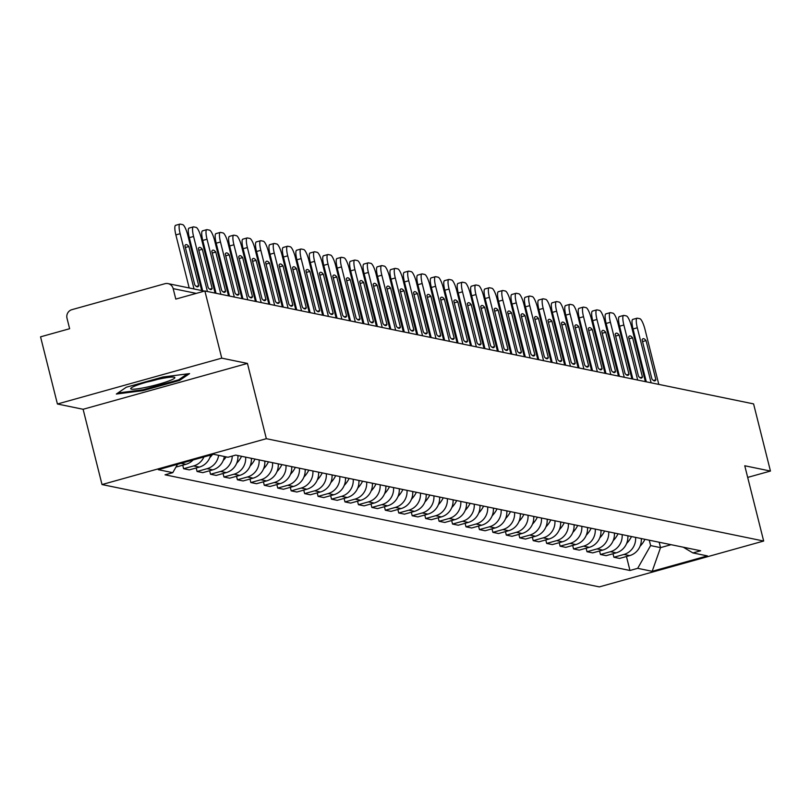<?xml version="1.0" encoding="UTF-8"?>
<svg xmlns="http://www.w3.org/2000/svg" width="811" height="811" viewBox="0 0 811 811"><rect width="100%" height="100%" fill="white"/><g stroke="black" fill="none" stroke-linecap="round" stroke-linejoin="round"><path stroke-width="1.22" d="M221.748 358.148L57.419 404L83.107 409.281L102.014 484.552L599.339 586.89L763.668 541.038L266.343 438.69L247.436 363.429L221.748 358.148L204.879 290.987L753.581 403.898L770.45 471.059L744.762 465.767L763.668 541.038M57.419 404L40.55 336.839L69.634 328.719L67.009 318.257A7.005 6.782 -78.4 0 1 71.885 309.67L164.897 283.718A7.005 6.782 -78.4 0 1 168.009 283.607L204.433 291.108M747.691 477.405L770.45 471.059M196.262 293.389L173.169 288.635L175.794 299.097L204.879 290.987M173.169 288.635A7.005 6.782 -78.4 0 0 168.009 283.607M175.926 467.095L185.891 464.318A16.108 15.591 -78.4 0 0 193.079 459.969M203.926 456.948A16.108 15.591 101.6 0 1 193.647 465.919L183.621 468.717L189.308 469.883L199.334 467.085A16.108 15.591 -78.4 0 0 210.627 455.072M182.739 465.2L183.621 468.717M218.635 455.326A16.108 15.591 101.6 0 1 207.099 468.687L197.073 471.485L202.76 472.651L212.786 469.853A16.108 15.591 -78.4 0 0 224.323 456.502M196.191 467.967L197.073 471.485M232.25 456.066A16.108 15.591 101.6 0 1 220.541 471.455L210.515 474.253L216.202 475.418L226.228 472.62A16.108 15.591 -78.4 0 0 237.887 455.549M209.633 470.735L210.515 474.253M245.642 457.14A16.108 15.591 101.6 0 1 233.984 474.222L223.958 477.02L229.655 478.186L239.671 475.388A16.108 15.591 -78.4 0 0 251.329 458.316M223.076 473.502L223.958 477.02M259.094 459.908A16.108 15.591 101.6 0 1 247.436 476.99L237.41 479.777L243.097 480.953L253.123 478.155A16.108 15.591 -78.4 0 0 264.781 461.074M236.528 476.27L237.41 479.777M272.537 462.675A16.108 15.591 101.6 0 1 260.878 479.757L250.852 482.545L256.54 483.721L266.566 480.923A16.108 15.591 -78.4 0 0 278.224 463.841M249.97 479.037L250.852 482.545M285.979 465.443A16.108 15.591 101.6 0 1 274.321 482.515L264.295 485.313L269.992 486.488L280.008 483.691A16.108 15.591 -78.4 0 0 291.676 466.609M263.413 481.805L264.295 485.313M299.431 468.211A16.108 15.591 101.6 0 1 287.773 485.282L277.747 488.08L283.434 489.256L293.46 486.458A16.108 15.591 -78.4 0 0 305.118 469.376M276.865 484.572L277.747 488.08M312.874 470.978A16.108 15.591 101.6 0 1 301.216 488.05L291.19 490.848L296.877 492.024L306.903 489.226A16.108 15.591 -78.4 0 0 318.561 472.144M290.308 487.34L291.19 490.848M326.316 473.746A16.108 15.591 101.6 0 1 314.658 490.817L304.642 493.615L310.329 494.791L320.355 491.993A16.108 15.591 -78.4 0 0 332.013 474.911M303.75 490.108L304.642 493.615M339.768 476.513A16.108 15.591 101.6 0 1 328.11 493.585L318.084 496.383L323.771 497.559L333.797 494.761A16.108 15.591 -78.4 0 0 345.456 477.679M317.202 492.865L318.084 496.383M353.211 479.281A16.108 15.591 101.6 0 1 341.553 496.352L331.527 499.15L337.214 500.326L347.24 497.528A16.108 15.591 -78.4 0 0 358.898 480.447M330.645 495.633L331.527 499.15M366.663 482.048A16.108 15.591 101.6 0 1 354.995 499.12L344.979 501.918L350.666 503.094L360.692 500.296A16.108 15.591 -78.4 0 0 372.35 483.214M344.097 498.4L344.979 501.918M380.106 484.806A16.108 15.591 101.6 0 1 368.447 501.887L358.421 504.685L364.109 505.851L374.135 503.063A16.108 15.591 -78.4 0 0 385.793 485.982M357.539 501.168L358.421 504.685M393.548 487.573A16.108 15.591 101.6 0 1 381.89 504.655L371.864 507.453L377.561 508.619L387.577 505.821A16.108 15.591 -78.4 0 0 399.235 488.749M370.982 503.935L371.864 507.453M407 490.341A16.108 15.591 101.6 0 1 395.342 507.422L385.316 510.22L391.003 511.386L401.029 508.588A16.108 15.591 -78.4 0 0 412.687 491.517M384.434 506.703L385.316 510.22M420.443 493.108A16.108 15.591 101.6 0 1 408.785 510.19L398.759 512.988L404.446 514.154L414.472 511.356A16.108 15.591 -78.4 0 0 426.13 494.284M397.877 509.47L398.759 512.988M433.885 495.876A16.108 15.591 101.6 0 1 422.227 512.957L412.201 515.755L417.898 516.921L427.914 514.123A16.108 15.591 -78.4 0 0 439.582 497.052M411.319 512.238L412.201 515.755M447.337 498.643A16.108 15.591 101.6 0 1 435.679 515.725L425.653 518.523L431.34 519.689L441.366 516.891A16.108 15.591 -78.4 0 0 453.025 499.819M424.771 515.005L425.653 518.523M460.78 501.411A16.108 15.591 101.6 0 1 449.122 518.493L439.096 521.291L444.783 522.456L454.809 519.658A16.108 15.591 -78.4 0 0 466.467 502.587M438.214 517.773L439.096 521.291M474.222 504.178A16.108 15.591 101.6 0 1 462.564 521.26L452.548 524.058L458.235 525.224L468.261 522.426A16.108 15.591 -78.4 0 0 479.919 505.354M451.656 520.54L452.548 524.058M487.675 506.946A16.108 15.591 101.6 0 1 476.016 524.028L465.99 526.826L471.678 527.991L481.704 525.193A16.108 15.591 -78.4 0 0 493.362 508.122M465.108 523.308L465.99 526.826M501.117 509.713A16.108 15.591 101.6 0 1 489.459 526.795L479.433 529.583L485.12 530.759L495.146 527.961A16.108 15.591 -78.4 0 0 506.804 510.879M478.551 526.075L479.433 529.583M514.569 512.481A16.108 15.591 101.6 0 1 502.901 529.553L492.885 532.351L498.572 533.526L508.598 530.729A16.108 15.591 -78.4 0 0 520.256 513.647M492.003 528.843L492.885 532.351M528.012 515.249A16.108 15.591 101.6 0 1 516.354 532.32L506.328 535.118L512.015 536.294L522.041 533.496A16.108 15.591 -78.4 0 0 533.699 516.414M505.446 531.61L506.328 535.118M541.454 518.016A16.108 15.591 101.6 0 1 529.796 535.088L519.77 537.886L525.467 539.062L535.483 536.264A16.108 15.591 -78.4 0 0 547.141 519.182M518.888 534.378L519.77 537.886M554.906 520.784A16.108 15.591 101.6 0 1 543.248 537.855L533.222 540.653L538.909 541.829L548.935 539.031A16.108 15.591 -78.4 0 0 560.594 521.949M532.34 537.146L533.222 540.653M568.349 523.551A16.108 15.591 101.6 0 1 556.691 540.623L546.665 543.421L552.352 544.597L562.378 541.799A16.108 15.591 -78.4 0 0 574.036 524.717M545.783 539.903L546.665 543.421M581.791 526.319A16.108 15.591 101.6 0 1 570.133 543.39L560.107 546.188L565.804 547.364L575.82 544.566A16.108 15.591 -78.4 0 0 587.478 527.485M559.225 542.671L560.107 546.188M595.244 529.086A16.108 15.591 101.6 0 1 583.585 546.158L573.559 548.956L579.247 550.132L589.273 547.334A16.108 15.591 -78.4 0 0 600.931 530.252M572.678 545.438L573.559 548.956M608.686 531.854A16.108 15.591 101.6 0 1 597.028 548.925L587.002 551.723L592.689 552.889L602.715 550.101A16.108 15.591 -78.4 0 0 614.373 533.02M586.12 548.206L587.002 551.723M622.128 534.611A16.108 15.591 101.6 0 1 610.47 551.693L600.454 554.491L606.141 555.657L616.157 552.859A16.108 15.591 -78.4 0 0 627.826 535.787M599.562 550.973L600.454 554.491M635.581 537.379A16.108 15.591 101.6 0 1 623.923 554.46L613.897 557.258L619.584 558.424L629.61 555.626A16.108 15.591 -78.4 0 0 641.268 538.555M613.015 553.741L613.897 557.258M177.518 464.318L172.773 472.661L158.287 469.681L213.506 454.272L227.982 457.252L235.707 455.093L700.633 550.77L692.908 552.93L707.385 555.9L652.176 571.309L637.689 568.329L650.615 545.58L660.529 547.628L671.062 544.688M172.773 472.661L165.049 474.81L629.965 570.488L637.689 568.329M102.014 484.552L266.343 438.69M83.107 409.281L247.436 363.429M179.576 380.42L189.571 373.607L162.94 377.003L126.313 387.222L116.328 394.045L142.949 390.638L179.576 380.42L179.302 379.355M659.181 542.235L660.529 547.628L652.176 571.309M649.266 540.197L650.615 545.58M626.457 556.508L629.965 570.488M683.278 547.202L692.908 552.93M142.736 389.797L142.949 390.638M201.696 290.541L187.807 235.281A10.502 2.362 74.4 0 0 182.688 224.627L180.184 224.11A10.502 2.362 -105.6 0 0 179.9 224.12A10.502 2.362 -105.6 0 0 180.143 233.7L194.022 288.959M188.882 246.524A21.715 4.886 74.4 0 0 185.942 244.628A21.715 4.886 74.4 0 0 184.908 245.703L194.762 284.904A21.715 4.886 -105.6 0 0 197.691 286.79A21.715 4.886 -105.6 0 0 198.725 285.725L188.882 246.524L185.364 247.497M175.916 225.306A10.502 2.362 -105.6 0 0 175.632 225.306A10.502 2.362 -105.6 0 0 175.865 234.896L189.196 287.976M196.262 286.405L198.725 285.725M137.241 385.124A22.759 2.545 165.9 0 0 131.007 388.104A22.759 2.545 165.9 0 0 142.584 388.003A22.759 2.545 165.9 0 0 168.313 381.16A22.759 2.545 165.9 0 0 174.304 377.227A22.759 2.545 165.9 0 0 158.946 379.092A22.759 2.545 165.9 0 0 137.241 385.124M147.004 382.042A15.581 1.744 165.9 0 0 157.334 379.447M187.311 373.891L178.572 379.852L143.091 389.756L117.889 392.97M215.077 293.085L201.26 238.049A10.502 2.362 74.4 0 0 196.13 227.394L193.626 226.877A10.502 2.362 -105.6 0 0 193.353 226.887A10.502 2.362 -105.6 0 0 193.586 236.467L207.413 291.504M202.324 249.281A21.715 4.886 74.4 0 0 199.384 247.396A21.715 4.886 74.4 0 0 198.36 248.47L208.204 287.672A21.715 4.886 -105.6 0 0 211.144 289.557A21.715 4.886 -105.6 0 0 212.168 288.483L202.324 249.281L198.807 250.264M189.358 228.073A10.502 2.362 -105.6 0 0 189.075 228.073A10.502 2.362 -105.6 0 0 189.318 237.664L202.649 290.733M209.704 289.172L212.168 288.483M228.53 295.853L214.702 240.816A10.502 2.362 74.4 0 0 209.573 230.162L207.079 229.645A10.502 2.362 -105.6 0 0 206.795 229.655A10.502 2.362 -105.6 0 0 207.038 239.235L220.856 294.271M215.767 252.049A21.715 4.886 74.4 0 0 212.837 250.163A21.715 4.886 74.4 0 0 211.803 251.238L221.656 290.439A21.715 4.886 -105.6 0 0 224.586 292.325A21.715 4.886 -105.6 0 0 225.62 291.25L215.767 252.049L212.259 253.032M209.785 457.708A26.611 25.759 -78.4 0 0 212.401 454.586M202.801 230.841A10.502 2.362 -105.6 0 0 202.527 230.841A10.502 2.362 -105.6 0 0 202.76 240.431L216.03 293.278M223.157 291.94L225.62 291.25M241.972 298.61L228.155 243.584A10.502 2.362 74.4 0 0 223.025 232.929L220.521 232.412A10.502 2.362 -105.6 0 0 220.237 232.412A10.502 2.362 -105.6 0 0 220.48 242.002L234.298 297.039M229.219 254.816A21.715 4.886 74.4 0 0 226.279 252.931A21.715 4.886 74.4 0 0 225.255 254.005L235.099 293.207A21.715 4.886 -105.6 0 0 238.039 295.092A21.715 4.886 -105.6 0 0 239.063 294.018L229.219 254.816L225.701 255.8M223.238 460.476A26.611 25.759 -78.4 0 0 226.178 456.877M216.253 233.609A10.502 2.362 -105.6 0 0 215.969 233.609A10.502 2.362 -105.6 0 0 216.202 243.199L229.483 296.045M236.599 294.707L239.063 294.018M255.424 301.378L241.597 246.351A10.502 2.362 74.4 0 0 236.467 235.697L233.963 235.18A10.502 2.362 -105.6 0 0 233.69 235.18A10.502 2.362 -105.6 0 0 233.923 244.77L247.75 299.806M242.661 257.584A21.715 4.886 74.4 0 0 239.721 255.698A21.715 4.886 74.4 0 0 238.698 256.773L248.541 295.974A21.715 4.886 -105.6 0 0 251.481 297.86A21.715 4.886 -105.6 0 0 252.505 296.785L242.661 257.584L239.144 258.567M237.937 456.593A26.611 25.759 -78.4 0 0 238.424 455.65M236.68 463.243A26.611 25.759 -78.4 0 0 241.566 456.299M229.695 236.366A10.502 2.362 -105.6 0 0 229.412 236.376A10.502 2.362 -105.6 0 0 229.655 245.966L242.925 298.813M250.041 297.475L252.505 296.785M268.867 304.145L255.039 249.119A10.502 2.362 74.4 0 0 249.91 238.464L247.416 237.947A10.502 2.362 -105.6 0 0 247.132 237.947A10.502 2.362 -105.6 0 0 247.375 247.537L261.193 302.574M256.104 260.351A21.715 4.886 74.4 0 0 253.174 258.466A21.715 4.886 74.4 0 0 252.14 259.54L261.994 298.742A21.715 4.886 -105.6 0 0 264.923 300.628A21.715 4.886 -105.6 0 0 265.957 299.553L256.104 260.351L252.596 261.335M251.39 459.361A26.611 25.759 -78.4 0 0 251.866 458.418M250.123 466.011A26.611 25.759 -78.4 0 0 255.009 459.067M243.138 239.133A10.502 2.362 -105.6 0 0 242.864 239.144A10.502 2.362 -105.6 0 0 243.097 248.734L256.377 301.58M263.494 300.242L265.957 299.553M282.309 306.913L268.492 251.886A10.502 2.362 74.4 0 0 263.362 241.222L260.858 240.715A10.502 2.362 -105.6 0 0 260.574 240.715A10.502 2.362 -105.6 0 0 260.818 250.305L274.645 305.341M269.556 263.119A21.715 4.886 74.4 0 0 266.616 261.233A21.715 4.886 74.4 0 0 265.592 262.308L275.436 301.51A21.715 4.886 -105.6 0 0 278.376 303.395A21.715 4.886 -105.6 0 0 279.4 302.321L269.556 263.119L266.038 264.102M264.832 462.118A26.611 25.759 -78.4 0 0 265.309 461.185M263.575 468.778A26.611 25.759 -78.4 0 0 268.461 461.834M256.59 241.901A10.502 2.362 -105.6 0 0 256.306 241.911A10.502 2.362 -105.6 0 0 256.54 251.501L269.82 304.348M276.936 303.01L279.4 302.321M295.762 309.68L281.934 254.654A10.502 2.362 74.4 0 0 276.804 243.989L274.311 243.482A10.502 2.362 -105.6 0 0 274.027 243.482A10.502 2.362 -105.6 0 0 274.26 253.073L288.087 308.109M282.998 265.886A21.715 4.886 74.4 0 0 280.059 264.001A21.715 4.886 74.4 0 0 279.035 265.075L288.878 304.277A21.715 4.886 -105.6 0 0 291.818 306.163A21.715 4.886 -105.6 0 0 292.842 305.088L282.998 265.886L279.481 266.87M278.274 464.885A26.611 25.759 -78.4 0 0 278.761 463.953M277.017 471.546A26.611 25.759 -78.4 0 0 281.904 464.602M270.033 244.669A10.502 2.362 -105.6 0 0 269.749 244.679A10.502 2.362 -105.6 0 0 269.992 254.269L283.262 307.116M290.379 305.777L292.842 305.088M309.204 312.448L295.376 257.422A10.502 2.362 74.4 0 0 290.247 246.757L287.753 246.25A10.502 2.362 -105.6 0 0 287.469 246.25A10.502 2.362 -105.6 0 0 287.712 255.84L301.53 310.866M296.441 268.654A21.715 4.886 74.4 0 0 293.511 266.768A21.715 4.886 74.4 0 0 292.477 267.843L302.331 307.045A21.715 4.886 -105.6 0 0 305.26 308.93A21.715 4.886 -105.6 0 0 306.294 307.856L296.441 268.654L292.933 269.637M291.727 467.653A26.611 25.759 -78.4 0 0 292.203 466.72M290.46 474.313A26.611 25.759 -78.4 0 0 295.346 467.369M283.475 247.436A10.502 2.362 -105.6 0 0 283.201 247.446A10.502 2.362 -105.6 0 0 283.434 257.036L296.714 309.883M303.831 308.545L306.294 307.856M322.646 315.215L308.829 260.189A10.502 2.362 74.4 0 0 303.699 249.524L301.195 249.018A10.502 2.362 -105.6 0 0 300.922 249.018A10.502 2.362 -105.6 0 0 301.155 258.608L314.982 313.634M309.893 271.421A21.715 4.886 74.4 0 0 306.953 269.536A21.715 4.886 74.4 0 0 305.929 270.61L315.773 309.812A21.715 4.886 -105.6 0 0 318.713 311.698A21.715 4.886 -105.6 0 0 319.737 310.623L309.893 271.421L306.376 272.405M305.169 470.421A26.611 25.759 -78.4 0 0 305.646 469.488M303.912 477.081A26.611 25.759 -78.4 0 0 308.798 470.137M296.927 250.204A10.502 2.362 -105.6 0 0 296.644 250.214A10.502 2.362 -105.6 0 0 296.887 259.794L310.157 312.651M317.273 311.312L319.737 310.623M336.099 317.983L322.271 262.957A10.502 2.362 74.4 0 0 317.142 252.292L314.648 251.775A10.502 2.362 -105.6 0 0 314.364 251.785A10.502 2.362 -105.6 0 0 314.597 261.375L328.425 316.402M323.336 274.189A21.715 4.886 74.4 0 0 320.396 272.303A21.715 4.886 74.4 0 0 319.372 273.368L329.215 312.57A21.715 4.886 -105.6 0 0 332.155 314.465A21.715 4.886 -105.6 0 0 333.179 313.391L323.336 274.189L319.828 275.172M318.611 473.188A26.611 25.759 -78.4 0 0 319.098 472.255M317.354 479.848A26.611 25.759 -78.4 0 0 322.241 472.904M310.37 252.971A10.502 2.362 -105.6 0 0 310.086 252.981A10.502 2.362 -105.6 0 0 310.329 262.561L323.599 315.408M330.726 314.08L333.179 313.391M349.541 320.75L335.713 265.714A10.502 2.362 74.4 0 0 330.594 255.059L328.09 254.542A10.502 2.362 -105.6 0 0 327.806 254.553A10.502 2.362 -105.6 0 0 328.05 264.143L341.867 319.169M336.788 276.956A21.715 4.886 74.4 0 0 333.848 275.071A21.715 4.886 74.4 0 0 332.814 276.135L342.668 315.337A21.715 4.886 -105.6 0 0 345.598 317.233A21.715 4.886 -105.6 0 0 346.632 316.158L336.788 276.956L333.27 277.94M332.064 475.956A26.611 25.759 -78.4 0 0 332.54 475.023M330.797 482.616A26.611 25.759 -78.4 0 0 335.693 475.672M323.812 255.739A10.502 2.362 -105.6 0 0 323.538 255.749A10.502 2.362 -105.6 0 0 323.771 265.329L337.052 318.176M344.168 316.848L346.632 316.158M362.983 323.518L349.166 268.482A10.502 2.362 74.4 0 0 344.036 257.827L341.532 257.31A10.502 2.362 -105.6 0 0 341.259 257.32A10.502 2.362 -105.6 0 0 341.492 266.91L355.319 321.937M350.23 279.724A21.715 4.886 74.4 0 0 347.29 277.838A21.715 4.886 74.4 0 0 346.267 278.903L356.11 318.105A21.715 4.886 -105.6 0 0 359.05 320A21.715 4.886 -105.6 0 0 360.074 318.926L350.23 279.724L346.713 280.707M345.506 478.723A26.611 25.759 -78.4 0 0 345.993 477.791M344.249 485.383A26.611 25.759 -78.4 0 0 349.135 478.439M337.264 258.506A10.502 2.362 -105.6 0 0 336.981 258.516A10.502 2.362 -105.6 0 0 337.224 268.096L350.494 320.943M357.61 319.615L360.074 318.926M376.436 326.286L362.608 271.249A10.502 2.362 74.4 0 0 357.479 260.595L354.985 260.078A10.502 2.362 -105.6 0 0 354.701 260.088A10.502 2.362 -105.6 0 0 354.934 269.678L368.762 324.704M363.673 282.492A21.715 4.886 74.4 0 0 360.743 280.596A21.715 4.886 74.4 0 0 359.709 281.67L369.552 320.872A21.715 4.886 -105.6 0 0 372.492 322.768A21.715 4.886 -105.6 0 0 373.526 321.693L363.673 282.492L360.165 283.465M358.949 481.491A26.611 25.759 -78.4 0 0 359.435 480.558M357.692 488.151A26.611 25.759 -78.4 0 0 362.578 481.207M350.707 261.274A10.502 2.362 -105.6 0 0 350.433 261.284A10.502 2.362 -105.6 0 0 350.666 270.864L363.936 323.711M371.063 322.383L373.526 321.693M389.878 329.053L376.061 274.017A10.502 2.362 74.4 0 0 370.931 263.362L368.427 262.845A10.502 2.362 -105.6 0 0 368.143 262.855A10.502 2.362 -105.6 0 0 368.387 272.445L382.204 327.472M377.125 285.259A21.715 4.886 74.4 0 0 374.185 283.363A21.715 4.886 74.4 0 0 373.161 284.438L383.005 323.64A21.715 4.886 -105.6 0 0 385.945 325.535A21.715 4.886 -105.6 0 0 386.969 324.461L377.125 285.259L373.607 286.232M372.401 484.258A26.611 25.759 -78.4 0 0 372.878 483.326M371.144 490.919A26.611 25.759 -78.4 0 0 376.03 483.974M364.159 264.041A10.502 2.362 -105.6 0 0 363.875 264.041A10.502 2.362 -105.6 0 0 364.109 273.631L377.389 326.478M384.505 325.15L386.969 324.461M403.32 331.821L389.503 276.784A10.502 2.362 74.4 0 0 384.373 266.13L381.869 265.613A10.502 2.362 -105.6 0 0 381.596 265.623A10.502 2.362 -105.6 0 0 381.829 275.203L395.656 330.239M390.567 288.027A21.715 4.886 74.4 0 0 387.628 286.131A21.715 4.886 74.4 0 0 386.604 287.206L396.447 326.407A21.715 4.886 -105.6 0 0 399.387 328.293A21.715 4.886 -105.6 0 0 400.411 327.228L390.567 288.027L387.05 289M385.843 487.026A26.611 25.759 -78.4 0 0 386.33 486.093M384.586 493.676A26.611 25.759 -78.4 0 0 389.473 486.742M377.602 266.809A10.502 2.362 -105.6 0 0 377.318 266.809A10.502 2.362 -105.6 0 0 377.561 276.399L390.831 329.246M397.948 327.908L400.411 327.228M416.773 334.588L402.945 279.552A10.502 2.362 74.4 0 0 397.816 268.897L395.322 268.38A10.502 2.362 -105.6 0 0 395.038 268.39A10.502 2.362 -105.6 0 0 395.281 277.97L409.099 333.007M404.01 290.794A21.715 4.886 74.4 0 0 401.08 288.898A21.715 4.886 74.4 0 0 400.046 289.973L409.9 329.175A21.715 4.886 -105.6 0 0 412.829 331.06A21.715 4.886 -105.6 0 0 413.863 329.996L404.01 290.794L400.502 291.767M399.296 489.793A26.611 25.759 -78.4 0 0 399.772 488.861M398.029 496.444A26.611 25.759 -78.4 0 0 402.915 489.509M391.044 269.576A10.502 2.362 -105.6 0 0 390.77 269.576A10.502 2.362 -105.6 0 0 391.003 279.166L404.284 332.013M411.4 330.675L413.863 329.996M430.215 337.356L416.398 282.319A10.502 2.362 74.4 0 0 411.268 271.665L408.764 271.148A10.502 2.362 -105.6 0 0 408.48 271.158A10.502 2.362 -105.6 0 0 408.724 280.738L422.541 335.774M417.462 293.562A21.715 4.886 74.4 0 0 414.522 291.666A21.715 4.886 74.4 0 0 413.498 292.741L423.342 331.942A21.715 4.886 -105.6 0 0 426.282 333.828A21.715 4.886 -105.6 0 0 427.306 332.763L417.462 293.562L413.945 294.535M412.738 492.561A26.611 25.759 -78.4 0 0 413.215 491.628M411.481 499.211A26.611 25.759 -78.4 0 0 416.367 492.277M404.496 272.344A10.502 2.362 -105.6 0 0 404.213 272.344A10.502 2.362 -105.6 0 0 404.446 281.934L417.726 334.781M424.842 333.443L427.306 332.763M443.668 340.123L429.84 285.087A10.502 2.362 74.4 0 0 424.711 274.432L422.207 273.915A10.502 2.362 -105.6 0 0 421.933 273.925A10.502 2.362 -105.6 0 0 422.166 283.505L435.994 338.542M430.905 296.319A21.715 4.886 74.4 0 0 427.965 294.434A21.715 4.886 74.4 0 0 426.941 295.508L436.784 334.71A21.715 4.886 -105.6 0 0 439.724 336.595A21.715 4.886 -105.6 0 0 440.748 335.521L430.905 296.319L427.387 297.302M426.18 495.328A26.611 25.759 -78.4 0 0 426.667 494.396M424.923 501.979A26.611 25.759 -78.4 0 0 429.81 495.034M417.939 275.111A10.502 2.362 -105.6 0 0 417.655 275.111A10.502 2.362 -105.6 0 0 417.898 284.702L431.168 337.548M438.285 336.21L440.748 335.521M457.11 342.891L443.282 287.854A10.502 2.362 74.4 0 0 438.153 277.2L435.659 276.683A10.502 2.362 -105.6 0 0 435.375 276.693A10.502 2.362 -105.6 0 0 435.619 286.273L449.436 341.309M444.347 299.087A21.715 4.886 74.4 0 0 441.417 297.201A21.715 4.886 74.4 0 0 440.383 298.276L450.237 337.477A21.715 4.886 -105.6 0 0 453.167 339.363A21.715 4.886 -105.6 0 0 454.201 338.288L444.347 299.087L440.839 300.07M439.633 498.096A26.611 25.759 -78.4 0 0 440.109 497.163M438.366 504.746A26.611 25.759 -78.4 0 0 443.252 497.802M431.381 277.879A10.502 2.362 -105.6 0 0 431.107 277.879A10.502 2.362 -105.6 0 0 431.34 287.469L444.621 340.316M451.737 338.978L454.201 338.288M470.552 345.658L456.735 290.622A10.502 2.362 74.4 0 0 451.605 279.967L449.101 279.45A10.502 2.362 -105.6 0 0 448.828 279.46A10.502 2.362 -105.6 0 0 449.061 289.04L462.888 344.077M457.799 301.854A21.715 4.886 74.4 0 0 454.859 299.969A21.715 4.886 74.4 0 0 453.836 301.043L463.679 340.245A21.715 4.886 -105.6 0 0 466.619 342.13A21.715 4.886 -105.6 0 0 467.643 341.056L457.799 301.854L454.282 302.838M453.075 500.863A26.611 25.759 -78.4 0 0 453.552 499.931M451.818 507.514A26.611 25.759 -78.4 0 0 456.705 500.569M444.833 280.647A10.502 2.362 -105.6 0 0 444.55 280.647A10.502 2.362 -105.6 0 0 444.793 290.237L458.063 343.083M465.179 341.745L467.643 341.056M484.005 348.416L470.177 293.389A10.502 2.362 74.4 0 0 465.048 282.735L462.554 282.218A10.502 2.362 -105.6 0 0 462.27 282.218A10.502 2.362 -105.6 0 0 462.503 291.808L476.331 346.844M471.242 304.622A21.715 4.886 74.4 0 0 468.302 302.736A21.715 4.886 74.4 0 0 467.278 303.811L477.121 343.012A21.715 4.886 -105.6 0 0 480.061 344.898A21.715 4.886 -105.6 0 0 481.085 343.823L471.242 304.622L467.734 305.605M466.518 503.631A26.611 25.759 -78.4 0 0 467.004 502.688M465.261 510.281A26.611 25.759 -78.4 0 0 470.147 503.337M458.276 283.404A10.502 2.362 -105.6 0 0 457.992 283.414A10.502 2.362 -105.6 0 0 458.235 293.004L471.505 345.851M478.632 344.513L481.085 343.823M497.447 351.183L483.62 296.157A10.502 2.362 74.4 0 0 478.49 285.502L475.996 284.985A10.502 2.362 -105.6 0 0 475.712 284.985A10.502 2.362 -105.6 0 0 475.956 294.575L489.773 349.612M484.694 307.389A21.715 4.886 74.4 0 0 481.754 305.504A21.715 4.886 74.4 0 0 480.72 306.578L490.574 345.78A21.715 4.886 -105.6 0 0 493.504 347.666A21.715 4.886 -105.6 0 0 494.538 346.591L484.694 307.389L481.176 308.373M479.97 506.399A26.611 25.759 -78.4 0 0 480.447 505.456M478.703 513.049A26.611 25.759 -78.4 0 0 483.599 506.105M471.718 286.171A10.502 2.362 -105.6 0 0 471.444 286.182A10.502 2.362 -105.6 0 0 471.678 295.772L484.958 348.618M492.074 347.28L494.538 346.591M510.889 353.951L497.072 298.924A10.502 2.362 74.4 0 0 491.942 288.26L489.438 287.753A10.502 2.362 -105.6 0 0 489.165 287.753A10.502 2.362 -105.6 0 0 489.398 297.343L503.225 352.38M498.136 310.157A21.715 4.886 74.4 0 0 495.197 308.271A21.715 4.886 74.4 0 0 494.173 309.346L504.016 348.548A21.715 4.886 -105.6 0 0 506.956 350.433A21.715 4.886 -105.6 0 0 507.98 349.359L498.136 310.157L494.619 311.14M493.412 509.156A26.611 25.759 -78.4 0 0 493.899 508.223M492.155 515.816A26.611 25.759 -78.4 0 0 497.042 508.872M485.171 288.939A10.502 2.362 -105.6 0 0 484.887 288.949A10.502 2.362 -105.6 0 0 485.13 298.539L498.4 351.386M505.517 350.048L507.98 349.359M524.342 356.718L510.514 301.692A10.502 2.362 74.4 0 0 505.385 291.027L502.891 290.52A10.502 2.362 -105.6 0 0 502.607 290.52A10.502 2.362 -105.6 0 0 502.84 300.111L516.668 355.147M511.579 312.924A21.715 4.886 74.4 0 0 508.649 311.039A21.715 4.886 74.4 0 0 507.615 312.113L517.459 351.315A21.715 4.886 -105.6 0 0 520.398 353.201A21.715 4.886 -105.6 0 0 521.432 352.126L511.579 312.924L508.071 313.908M506.855 511.923A26.611 25.759 -78.4 0 0 507.341 510.991M505.598 518.584A26.611 25.759 -78.4 0 0 510.484 511.64M498.613 291.707A10.502 2.362 -105.6 0 0 498.339 291.717A10.502 2.362 -105.6 0 0 498.572 301.307L511.842 354.154M518.969 352.815L521.432 352.126M537.784 359.486L523.967 304.46A10.502 2.362 74.4 0 0 518.837 293.795L516.333 293.288A10.502 2.362 -105.6 0 0 516.049 293.288A10.502 2.362 -105.6 0 0 516.293 302.878L530.11 357.904M525.031 315.692A21.715 4.886 74.4 0 0 522.091 313.806A21.715 4.886 74.4 0 0 521.057 314.881L530.911 354.083A21.715 4.886 -105.6 0 0 533.851 355.968A21.715 4.886 -105.6 0 0 534.875 354.894L525.031 315.692L521.514 316.675M520.307 514.691A26.611 25.759 -78.4 0 0 520.784 513.758M519.05 521.351A26.611 25.759 -78.4 0 0 523.936 514.407M512.065 294.474A10.502 2.362 -105.6 0 0 511.782 294.484A10.502 2.362 -105.6 0 0 512.015 304.074L525.295 356.921M532.411 355.583L534.875 354.894M551.227 362.253L537.409 307.227A10.502 2.362 74.4 0 0 532.28 296.562L529.776 296.056A10.502 2.362 -105.6 0 0 529.502 296.056A10.502 2.362 -105.6 0 0 529.735 305.646L543.563 360.672M538.474 318.459A21.715 4.886 74.4 0 0 535.534 316.574A21.715 4.886 74.4 0 0 534.51 317.648L544.353 356.85A21.715 4.886 -105.6 0 0 547.293 358.736A21.715 4.886 -105.6 0 0 548.317 357.661L538.474 318.459L534.956 319.443M533.75 517.459A26.611 25.759 -78.4 0 0 534.236 516.526M532.492 524.119A26.611 25.759 -78.4 0 0 537.379 517.175M525.508 297.242A10.502 2.362 -105.6 0 0 525.224 297.252A10.502 2.362 -105.6 0 0 525.467 306.832L538.737 359.689M545.854 358.35L548.317 357.661M564.679 365.021L550.851 309.995A10.502 2.362 74.4 0 0 545.722 299.33L543.228 298.823A10.502 2.362 -105.6 0 0 542.944 298.823A10.502 2.362 -105.6 0 0 543.188 308.413L557.005 363.44M551.916 321.227A21.715 4.886 74.4 0 0 548.986 319.341A21.715 4.886 74.4 0 0 547.952 320.406L557.806 359.608A21.715 4.886 -105.6 0 0 560.736 361.503A21.715 4.886 -105.6 0 0 561.77 360.429L551.916 321.227L548.408 322.21M547.202 520.226A26.611 25.759 -78.4 0 0 547.678 519.293M545.935 526.886A26.611 25.759 -78.4 0 0 550.821 519.942M538.95 300.009A10.502 2.362 -105.6 0 0 538.676 300.019A10.502 2.362 -105.6 0 0 538.909 309.599L552.19 362.456M559.306 361.118L561.77 360.429M578.121 367.788L564.304 312.752A10.502 2.362 74.4 0 0 559.174 302.097L556.67 301.58A10.502 2.362 -105.6 0 0 556.387 301.591A10.502 2.362 -105.6 0 0 556.63 311.181L570.447 366.207M565.368 323.995A21.715 4.886 74.4 0 0 562.428 322.109A21.715 4.886 74.4 0 0 561.405 323.173L571.248 362.375A21.715 4.886 -105.6 0 0 574.188 364.271A21.715 4.886 -105.6 0 0 575.212 363.196L565.368 323.995L561.851 324.978M560.644 522.994A26.611 25.759 -78.4 0 0 561.121 522.061M559.387 529.654A26.611 25.759 -78.4 0 0 564.274 522.71M552.403 302.777A10.502 2.362 -105.6 0 0 552.119 302.787A10.502 2.362 -105.6 0 0 552.352 312.367L565.632 365.214M572.748 363.886L575.212 363.196M591.574 370.556L577.746 315.52A10.502 2.362 74.4 0 0 572.617 304.865L570.113 304.348A10.502 2.362 -105.6 0 0 569.839 304.358A10.502 2.362 -105.6 0 0 570.072 313.948L583.9 368.975M578.811 326.762A21.715 4.886 74.4 0 0 575.871 324.876A21.715 4.886 74.4 0 0 574.847 325.941L584.69 365.143A21.715 4.886 -105.6 0 0 587.63 367.038A21.715 4.886 -105.6 0 0 588.654 365.964L578.811 326.762L575.293 327.745M574.087 525.761A26.611 25.759 -78.4 0 0 574.573 524.829M572.83 532.422A26.611 25.759 -78.4 0 0 577.716 525.477M565.845 305.544A10.502 2.362 -105.6 0 0 565.561 305.554A10.502 2.362 -105.6 0 0 565.804 315.134L579.074 367.981M586.191 366.653L588.654 365.964M605.016 373.324L591.189 318.287A10.502 2.362 74.4 0 0 586.059 307.633L583.565 307.116A10.502 2.362 -105.6 0 0 583.281 307.126A10.502 2.362 -105.6 0 0 583.525 316.716L597.342 371.742M592.253 329.53A21.715 4.886 74.4 0 0 589.323 327.634A21.715 4.886 74.4 0 0 588.289 328.708L598.143 367.91A21.715 4.886 -105.6 0 0 601.073 369.806A21.715 4.886 -105.6 0 0 602.107 368.731L592.253 329.53L588.745 330.513M587.539 528.529A26.611 25.759 -78.4 0 0 588.016 527.596M586.272 535.189A26.611 25.759 -78.4 0 0 591.158 528.245M579.287 308.312A10.502 2.362 -105.6 0 0 579.013 308.322A10.502 2.362 -105.6 0 0 579.247 317.902L592.527 370.749M599.643 369.421L602.107 368.731M618.458 376.091L604.641 321.055A10.502 2.362 74.4 0 0 599.511 310.4L597.008 309.883A10.502 2.362 -105.6 0 0 596.734 309.893A10.502 2.362 -105.6 0 0 596.967 319.483L610.795 374.51M605.705 332.297A21.715 4.886 74.4 0 0 602.766 330.401A21.715 4.886 74.4 0 0 601.742 331.476L611.585 370.678A21.715 4.886 -105.6 0 0 614.525 372.573A21.715 4.886 -105.6 0 0 615.549 371.499L605.705 332.297L602.188 333.27M600.981 531.296A26.611 25.759 -78.4 0 0 601.458 530.364M599.724 537.957A26.611 25.759 -78.4 0 0 604.611 531.012M592.74 311.079A10.502 2.362 -105.6 0 0 592.456 311.079A10.502 2.362 -105.6 0 0 592.699 320.669L605.969 373.516M613.086 372.188L615.549 371.499M631.911 378.859L618.083 323.822A10.502 2.362 74.4 0 0 612.954 313.168L610.46 312.651A10.502 2.362 -105.6 0 0 610.176 312.661A10.502 2.362 -105.6 0 0 610.409 322.251L624.237 377.277M619.148 335.065A21.715 4.886 74.4 0 0 616.208 333.169A21.715 4.886 74.4 0 0 615.184 334.244L625.028 373.445A21.715 4.886 -105.6 0 0 627.967 375.341A21.715 4.886 -105.6 0 0 628.991 374.266L619.148 335.065L615.64 336.038M614.424 534.064A26.611 25.759 -78.4 0 0 614.91 533.131M613.167 540.714A26.611 25.759 -78.4 0 0 618.053 533.78M606.182 313.847A10.502 2.362 -105.6 0 0 605.898 313.847A10.502 2.362 -105.6 0 0 606.141 323.437L619.411 376.284M626.528 374.946L628.991 374.266M645.353 381.626L631.526 326.59A10.502 2.362 74.4 0 0 626.396 315.935L623.902 315.418A10.502 2.362 -105.6 0 0 623.618 315.428A10.502 2.362 -105.6 0 0 623.862 325.008L637.679 380.045M632.59 337.832A21.715 4.886 74.4 0 0 629.66 335.936A21.715 4.886 74.4 0 0 628.626 337.011L638.48 376.213A21.715 4.886 -105.6 0 0 641.41 378.098A21.715 4.886 -105.6 0 0 642.444 377.034L632.59 337.832L629.083 338.805M627.876 536.831A26.611 25.759 -78.4 0 0 628.353 535.899M626.609 543.482A26.611 25.759 -78.4 0 0 631.495 536.547M619.624 316.614A10.502 2.362 -105.6 0 0 619.351 316.614A10.502 2.362 -105.6 0 0 619.584 326.204L632.864 379.051M639.98 377.713L642.444 377.034M658.796 384.394L644.978 329.357A10.502 2.362 74.4 0 0 639.849 318.703L637.345 318.186A10.502 2.362 -105.6 0 0 637.071 318.196A10.502 2.362 -105.6 0 0 637.304 327.776L651.132 382.812M646.043 340.6A21.715 4.886 74.4 0 0 643.103 338.704A21.715 4.886 74.4 0 0 642.079 339.779L651.922 378.98A21.715 4.886 -105.6 0 0 654.862 380.866A21.715 4.886 -105.6 0 0 655.886 379.801L646.043 340.6L642.525 341.573M641.319 539.599A26.611 25.759 -78.4 0 0 641.805 538.666M640.061 546.249A26.611 25.759 -78.4 0 0 644.948 539.315M633.077 319.382A10.502 2.362 -105.6 0 0 632.793 319.382A10.502 2.362 -105.6 0 0 633.036 328.972L646.306 381.819M653.423 380.481L655.886 379.801M616.157 552.859L610.47 551.693M602.715 550.101L597.028 548.925M589.273 547.334L583.585 546.158M575.82 544.566L570.133 543.39M562.378 541.799L556.691 540.623M548.935 539.031L543.248 537.855M535.483 536.264L529.796 535.088M522.041 533.496L516.354 532.32M508.598 530.729L502.901 529.553M495.146 527.961L489.459 526.795M481.704 525.193L476.016 524.028M468.261 522.426L462.564 521.26M454.809 519.658L449.122 518.493M441.366 516.891L435.679 515.725M427.914 514.123L422.227 512.957M414.472 511.356L408.785 510.19M401.029 508.588L395.342 507.422M387.577 505.821L381.89 504.655M374.135 503.063L368.447 501.887M360.692 500.296L354.995 499.12M347.24 497.528L341.553 496.352M333.797 494.761L328.11 493.585M320.355 491.993L314.658 490.817M306.903 489.226L301.216 488.05M293.46 486.458L287.773 485.282M280.008 483.691L274.321 482.515M266.566 480.923L260.878 479.757M253.123 478.155L247.436 476.99M239.671 475.388L233.984 474.222M226.228 472.62L220.541 471.455M212.786 469.853L207.099 468.687M199.334 467.085L193.647 465.919M185.891 464.318L181.056 463.324M629.61 555.626L623.923 554.46M175.865 234.896L180.143 233.7M189.318 237.664L193.586 236.467M202.76 240.431L207.038 239.235M216.202 243.199L220.48 242.002M229.655 245.966L233.923 244.77M243.097 248.734L247.375 247.537M256.54 251.501L260.818 250.305M269.992 254.269L274.26 253.073M283.434 257.036L287.712 255.84M296.887 259.794L301.155 258.608M310.329 262.561L314.597 261.375M323.771 265.329L328.05 264.143M337.224 268.096L341.492 266.91M350.666 270.864L354.934 269.678M364.109 273.631L368.387 272.445M377.561 276.399L381.829 275.203M391.003 279.166L395.281 277.97M404.446 281.934L408.724 280.738M417.898 284.702L422.166 283.505M431.34 287.469L435.619 286.273M444.793 290.237L449.061 289.04M458.235 293.004L462.503 291.808M471.678 295.772L475.956 294.575M485.13 298.539L489.398 297.343M498.572 301.307L502.84 300.111M512.015 304.074L516.293 302.878M525.467 306.832L529.735 305.646M538.909 309.599L543.188 308.413M552.352 312.367L556.63 311.181M565.804 315.134L570.072 313.948M579.247 317.902L583.525 316.716M592.699 320.669L596.967 319.483M606.141 323.437L610.409 322.251M619.584 326.204L623.862 325.008M633.036 328.972L637.304 327.776M175.632 225.306L179.9 224.12M189.075 228.073L193.353 226.887M202.527 230.841L206.795 229.655M215.969 233.609L220.237 232.412M229.412 236.376L233.69 235.18M242.864 239.144L247.132 237.947M256.306 241.911L260.574 240.715M269.749 244.679L274.027 243.482M283.201 247.446L287.469 246.25M296.644 250.214L300.922 249.018M310.086 252.981L314.364 251.785M323.538 255.749L327.806 254.553M336.981 258.516L341.259 257.32M350.433 261.284L354.701 260.088M363.875 264.041L368.143 262.855M377.318 266.809L381.596 265.623M390.77 269.576L395.038 268.39M404.213 272.344L408.48 271.158M417.655 275.111L421.933 273.925M431.107 277.879L435.375 276.693M444.55 280.647L448.828 279.46M457.992 283.414L462.27 282.218M471.444 286.182L475.712 284.985M484.887 288.949L489.165 287.753M498.339 291.717L502.607 290.52M511.782 294.484L516.049 293.288M525.224 297.252L529.502 296.056M538.676 300.019L542.944 298.823M552.119 302.787L556.387 301.591M565.561 305.554L569.839 304.358M579.013 308.322L583.281 307.126M592.456 311.079L596.734 309.893M605.898 313.847L610.176 312.661M619.351 316.614L623.618 315.428M632.793 319.382L637.071 318.196"/></g></svg>
